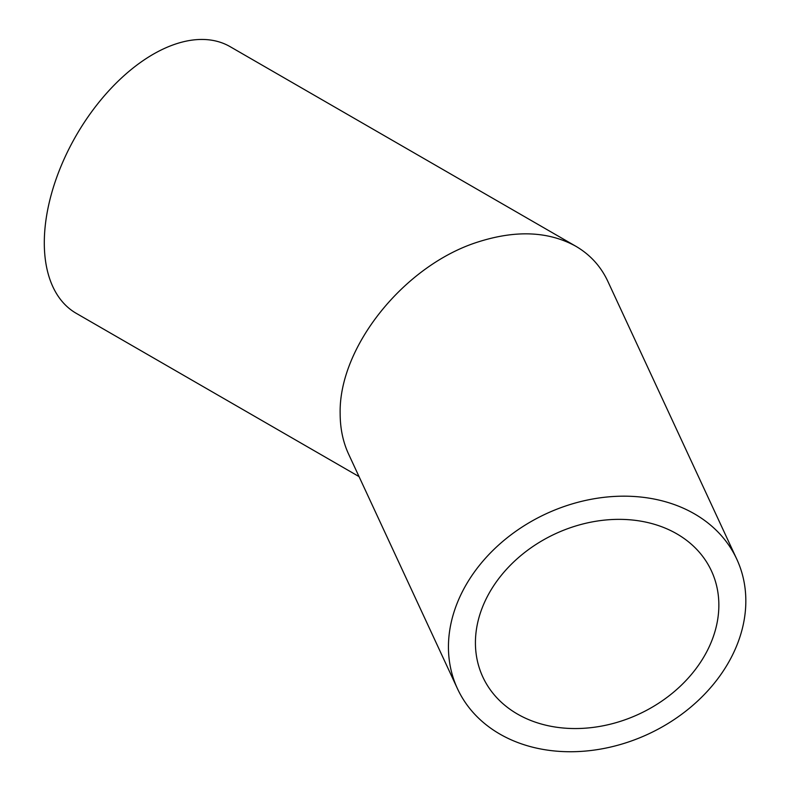 <?xml version="1.0" encoding="UTF-8"?>
<svg xmlns="http://www.w3.org/2000/svg" width="790" height="790" viewBox="0 0 790 790"><rect width="100%" height="100%" fill="white"/><g stroke="black" fill="none" stroke-linecap="round" stroke-linejoin="round"><path stroke-width="1.19" d="M475.422 642.784A126.015 99.382 -24.9 0 1 575.89 525.933A126.015 99.382 -24.9 0 1 711.444 570.913A126.015 99.382 -24.9 0 1 638.972 714.101A126.015 99.382 -24.9 0 1 482.838 677.01A126.015 99.382 -24.9 0 1 475.422 642.784M448.444 646.961A153.941 121.413 155.1 0 0 457.499 688.762A153.941 121.413 155.1 0 0 648.244 734.088A153.941 121.413 155.1 0 0 736.774 559.152A153.941 121.413 155.1 0 0 571.18 504.208A153.941 121.413 155.1 0 0 448.444 646.961M457.499 688.762L348.568 454.033C342.988 441.936 340.184 428.466 340.154 413.634C338.604 346.958 404.401 265.114 478.167 241.928C516.028 229.87 548.556 231.302 575.762 246.213C590.061 254.568 600.736 266.23 607.777 281.22L736.774 559.152M575.762 246.213L230.117 46.659A153.941 88.875 120 0 0 111.499 87.897A153.941 88.875 120 0 0 44.299 242.816A153.941 88.875 120 0 0 76.186 313.294L359.035 476.597"/></g></svg>
